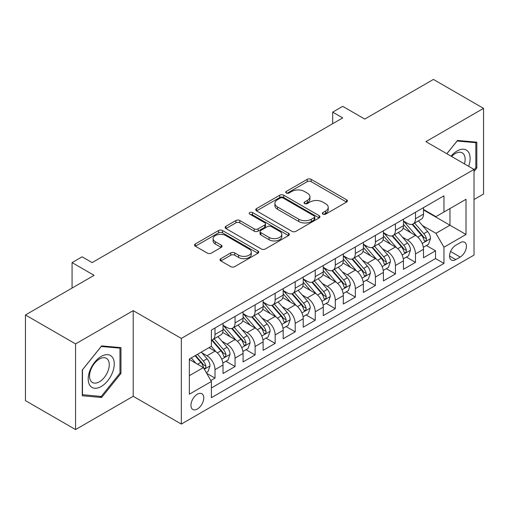 <?xml version="1.0" encoding="UTF-8"?>
<svg xmlns="http://www.w3.org/2000/svg" width="509" height="509" viewBox="0 0 509 509"><rect width="100%" height="100%" fill="white"/><g stroke="black" fill="none" stroke-linecap="round" stroke-linejoin="round"><path stroke-width="0.76" d="M322.922 214.136A1.947 1.126 0 0 0 325.677 214.136L346.584 202.067A2.78 1.61 0 0 0 347.399 200.928A2.78 1.61 0 0 0 346.584 199.795L311.164 179.346A2.78 1.61 0 0 0 307.226 179.346L286.319 191.416A1.947 1.126 0 0 0 285.746 192.211A1.947 1.126 0 0 0 286.319 193.006A1.947 1.126 0 0 0 289.074 193.006L291.778 191.441A8.907 5.141 0 0 1 304.376 191.441L307.328 193.146A8.907 5.141 0 0 1 309.936 196.786A8.907 5.141 0 0 1 307.328 200.419L304.617 201.978A1.947 1.126 0 0 0 304.051 202.773A1.947 1.126 0 0 0 304.617 203.568A1.947 1.126 0 0 0 307.372 203.568L310.083 202.009A8.907 5.141 0 0 1 322.674 202.009L325.626 203.715A8.907 5.141 0 0 1 328.235 207.348A8.907 5.141 0 0 1 325.626 210.987L322.922 212.546A1.947 1.126 0 0 0 322.35 213.341A1.947 1.126 0 0 0 322.922 214.136L322.922 212.546M197.365 409.02A9.073 5.236 120 0 0 203.288 401.028A9.073 5.236 120 0 0 201.901 393.756A9.073 5.236 120 0 0 197.365 394.208A9.073 5.236 120 0 0 191.435 402.199A9.073 5.236 120 0 0 192.828 409.471A9.073 5.236 120 0 0 197.365 409.02M220.836 258.648A2.78 1.61 0 0 0 220.022 259.781A2.78 1.61 0 0 0 220.836 260.92L230.774 266.652A2.78 1.61 0 0 0 234.713 266.652L257.929 253.247A2.78 1.61 0 0 0 258.75 252.114A2.78 1.61 0 0 0 257.929 250.975L222.509 230.526A2.78 1.61 0 0 0 218.577 230.526L195.354 243.932A2.78 1.61 0 0 0 194.54 245.071A2.78 1.61 0 0 0 195.354 246.203L207.36 253.132A2.78 1.61 0 0 0 211.292 253.132L221.23 247.399A2.78 1.61 0 0 0 222.045 246.261A2.78 1.61 0 0 0 221.23 245.128L215.282 241.686A7.444 4.301 0 0 1 213.099 238.651A7.444 4.301 0 0 1 217.693 234.681A7.444 4.301 0 0 1 225.805 235.61L249.124 249.073A7.444 4.301 0 0 1 251.306 252.114A7.444 4.301 0 0 1 246.712 256.084A7.444 4.301 0 0 1 238.6 255.149L234.713 252.909A2.78 1.61 0 0 0 230.774 252.909L220.836 258.648L220.836 260.92M474.025 199.522L483.55 194.024L483.55 108.366L433.433 79.429L364.762 119.074L342.71 106.343L332.689 112.133L342.71 117.916L92.11 262.599L82.089 256.816L72.062 262.599L72.062 288.069M75.567 343.912L75.567 429.571L133.212 396.288L133.212 310.636L75.567 343.912L25.45 314.976L94.114 275.331L72.062 262.599M133.212 310.636L181.325 338.415L474.025 169.427L474.025 255.079L181.325 424.067L181.325 338.415M483.55 108.366L425.912 141.648L474.025 169.427M291.975 231.321A2.78 1.61 0 0 0 295.914 231.321L319.13 217.916A2.78 1.61 0 0 0 319.945 216.777A2.78 1.61 0 0 0 319.13 215.644L283.71 195.195A2.78 1.61 0 0 0 279.778 195.195L256.555 208.601A2.78 1.61 0 0 0 255.741 209.733A2.78 1.61 0 0 0 256.555 210.872L291.975 231.321M250.543 214.556A1.947 1.126 0 0 1 252.521 214.836L252.521 212.52L288.533 233.307A2.78 1.61 0 0 1 289.347 234.445A2.78 1.61 0 0 1 288.533 235.584L265.31 248.99A2.78 1.61 0 0 1 261.378 248.99L225.951 228.535L225.951 226.263A2.78 1.61 0 0 0 225.137 227.402A2.78 1.61 0 0 0 225.951 228.535M225.951 226.263L235.89 220.531A2.78 1.61 0 0 1 239.828 220.531L254.195 228.821A2.78 1.61 0 0 0 258.127 228.821L264.718 225.016A2.78 1.61 0 0 0 265.539 223.877A2.78 1.61 0 0 0 264.718 222.745L249.766 214.111A1.947 1.126 0 0 1 249.194 213.316A1.947 1.126 0 0 1 250.396 212.272A1.947 1.126 0 0 1 252.521 212.52M75.567 429.571L25.45 400.634L25.45 314.976M210.847 380.522L215.008 378.117L206.686 373.313M201.952 352.871L206.985 355.778A11.338 6.547 60 0 1 215.008 369.668L223.025 365.036L223.025 373.485L235.056 366.544L225.932 361.275M222 341.297L227.033 344.205A11.338 6.547 60 0 1 235.056 358.094L243.073 353.462L243.073 361.912L255.104 354.97L245.981 349.702M242.049 329.724L247.081 332.631A11.338 6.547 60 0 1 255.104 346.521L263.121 341.889L263.121 350.338L275.153 343.397L266.029 338.129M262.097 318.15L267.13 321.052A11.338 6.547 60 0 1 275.153 334.947L283.169 330.316L283.169 338.765L295.195 331.817L286.077 326.555M282.145 306.571L287.178 309.478A11.338 6.547 60 0 1 295.195 323.368L303.218 318.742L303.218 327.192L315.243 320.244L306.125 314.976M302.193 294.997L307.226 297.905A11.338 6.547 60 0 1 315.243 311.794L323.266 307.162L323.266 315.612L335.291 308.67L326.174 303.402M322.242 283.424L327.274 286.332A11.338 6.547 60 0 1 335.291 300.221L343.314 295.589L343.314 304.038L355.339 297.097L346.222 291.829M342.29 271.851L347.323 274.758A11.338 6.547 60 0 1 355.339 288.648L363.362 284.016L363.362 292.465L375.387 285.524L366.27 280.255M362.338 260.277L367.371 263.178A11.338 6.547 60 0 1 375.387 277.068L383.411 272.442L383.411 280.892L395.436 273.944L386.318 268.682M382.386 248.697L387.419 251.605A11.338 6.547 60 0 1 395.436 265.494L403.459 260.869L403.459 269.318L415.484 262.37L415.484 253.921A11.338 6.547 -120 0 0 407.467 240.032L402.434 237.124M406.367 257.102L415.484 262.37M223.025 365.036A11.338 6.547 -120 0 0 215.008 351.146L208.989 347.679M243.073 353.462A11.338 6.547 -120 0 0 235.056 339.573L222.656 332.415M263.121 341.889A11.338 6.547 -120 0 0 255.104 328L242.704 320.842M283.169 330.316A11.338 6.547 -120 0 0 275.153 316.426L262.752 309.268M303.218 318.742A11.338 6.547 -120 0 0 295.195 304.853L282.8 297.695M323.266 307.162A11.338 6.547 -120 0 0 315.243 293.273L302.849 286.115M343.314 295.589A11.338 6.547 -120 0 0 335.291 281.7L322.897 274.542M363.362 284.016A11.338 6.547 -120 0 0 355.339 270.126L342.945 262.968M383.411 272.442A11.338 6.547 -120 0 0 375.387 258.553L362.993 251.395M403.459 260.869A11.338 6.547 -120 0 0 395.436 246.98L383.042 239.815M460.193 242.691L455.784 245.243A8.787 5.077 120 0 0 450.039 252.986A8.787 5.077 120 0 0 451.388 260.029A8.787 5.077 120 0 0 455.784 259.596L460.193 257.045A8.787 5.077 120 0 0 465.939 249.302A8.787 5.077 120 0 0 464.59 242.259A8.787 5.077 120 0 0 460.193 242.691M189.342 375.687L203.377 367.587L211.394 381.476L211.394 397.682L443.956 263.414L443.956 247.209L435.933 233.319L422.483 225.551M211.394 381.476L189.342 394.208L189.342 359.017L211.394 346.285L211.394 330.08L443.956 195.819L443.956 212.018L466.009 199.286L466.009 234.477L443.956 247.209M223.025 325.219L227.033 327.535A11.338 6.547 60 0 0 232.702 328.095L240.725 323.469A11.338 6.547 -120 0 0 243.073 318.278L243.073 311.794M243.073 313.646L247.081 315.962A11.338 6.547 60 0 0 252.75 316.522L260.773 311.896A11.338 6.547 -120 0 0 263.121 306.704L263.121 300.221M263.121 302.072L267.13 304.388A11.338 6.547 60 0 0 272.799 304.948L280.822 300.316A11.338 6.547 -120 0 0 283.169 295.125L283.169 288.648M283.169 290.499L287.178 292.815A11.338 6.547 60 0 0 292.847 293.375L300.87 288.743A11.338 6.547 -120 0 0 303.218 283.551L303.218 277.068M303.218 278.926L307.226 281.235A11.338 6.547 60 0 0 312.895 281.801L320.918 277.17A11.338 6.547 -120 0 0 323.266 271.978L323.266 265.494M323.266 267.346L327.274 269.662A11.338 6.547 60 0 0 332.943 270.222L340.966 265.596A11.338 6.547 -120 0 0 343.314 260.404L343.314 253.921M343.314 255.772L347.323 258.088A11.338 6.547 60 0 0 352.991 258.648L361.015 254.023A11.338 6.547 -120 0 0 363.362 248.831L363.362 242.348M363.362 244.199L367.371 246.515A11.338 6.547 60 0 0 373.04 247.075L381.063 242.443A11.338 6.547 -120 0 0 383.411 237.251L383.411 230.774M383.411 232.626L387.419 234.942A11.338 6.547 60 0 0 393.088 235.502L401.111 230.87A11.338 6.547 -120 0 0 403.459 225.678L403.459 219.194M211.394 387.96L435.532 258.553L435.532 250.797L423.507 257.739L423.507 249.289A11.338 6.547 -120 0 0 415.484 235.4L403.09 228.242M403.459 221.046L407.467 223.362A11.338 6.547 -120 0 0 413.136 223.928A11.338 6.547 -120 0 0 415.484 218.736L415.484 212.253M413.136 223.928L421.159 219.296A11.338 6.547 -120 0 0 423.507 214.104L423.507 207.621M215.008 328L215.008 334.483A11.338 6.547 60 0 1 212.654 339.675A11.338 6.547 60 0 1 211.394 340.133M212.654 339.675L220.677 335.043A11.338 6.547 -120 0 0 223.025 329.851L223.025 323.368M235.056 316.426L235.056 322.903A11.338 6.547 60 0 1 232.702 328.095M255.104 304.846L255.104 311.33A11.338 6.547 60 0 1 252.75 316.522M275.153 293.273L275.153 299.756A11.338 6.547 60 0 1 272.799 304.948M295.195 281.7L295.195 288.183A11.338 6.547 60 0 1 292.847 293.375M315.243 270.126L315.243 276.61A11.338 6.547 60 0 1 312.895 281.801M335.291 258.553L335.291 265.03A11.338 6.547 60 0 1 332.943 270.222M355.339 246.973L355.339 253.457A11.338 6.547 60 0 1 352.991 258.648M375.387 235.4L375.387 241.883A11.338 6.547 60 0 1 373.04 247.075M395.436 223.826L395.436 230.31A11.338 6.547 60 0 1 393.088 235.502M395.436 265.494L395.436 273.944M375.387 277.068L375.387 285.524M355.339 288.648L355.339 297.097M335.291 300.221L335.291 308.67M315.243 311.794L315.243 320.244M295.195 323.368L295.195 331.817M275.153 334.947L275.153 343.397M255.104 346.521L255.104 354.97M235.056 358.094L235.056 366.544M215.008 369.668L215.008 378.117M203.377 367.587L189.342 359.481M435.933 233.319L449.969 225.213L449.969 208.55L466.009 199.286M423.507 209.937L466.009 234.477M423.507 209.473L435.933 216.649L443.956 212.018M133.212 396.288L181.325 424.067M332.689 112.133L332.689 123.706M426.415 245.529L435.532 250.797M435.532 258.553L443.956 263.414M474.025 171.463L476.831 167.97L476.831 142.176L457.489 140.446L446.819 153.718M82.286 395.76L101.635 397.491L120.977 373.421L120.977 347.628L101.635 345.897L82.286 369.967L82.286 395.76M475.832 167.391L476.831 167.97M119.978 372.842L120.977 373.421M99.586 396.307L101.635 397.491M323.699 214.41L325.626 213.296A8.907 5.141 0 0 0 328.235 209.663L328.235 207.348M309.936 196.786L309.936 199.095A8.907 5.141 0 0 1 307.328 202.735L305.4 203.848M346.546 202.086L311.164 181.656A2.78 1.61 0 0 0 307.226 181.656L287.095 193.28M319.098 217.935L283.71 197.505A2.78 1.61 0 0 0 279.778 197.505L256.593 210.891M314.212 217.572A1.947 1.126 0 0 0 314.785 216.777A1.947 1.126 0 0 0 314.212 215.981L283.119 198.033A1.947 1.126 0 0 0 280.364 198.033L277.513 199.681A8.907 5.141 0 0 0 274.905 203.314A8.907 5.141 0 0 0 277.513 206.953L298.764 219.22A8.907 5.141 0 0 0 311.362 219.22L314.212 217.572L314.212 219.888A1.947 1.126 0 0 0 314.785 219.093L314.785 216.777M274.905 203.314L274.905 205.63A8.907 5.141 0 0 0 277.513 209.269L277.513 206.953M314.212 219.888L311.362 221.536A8.907 5.141 0 0 1 298.764 221.536L277.513 209.269M225.99 228.56L235.89 222.84L235.89 220.531M265.539 223.877L265.539 226.193A2.78 1.61 0 0 1 264.718 227.332L258.127 231.137A2.78 1.61 0 0 1 254.195 231.137L239.828 222.84A2.78 1.61 0 0 0 235.89 222.84M252.521 214.836L288.495 235.603M269.102 237.429A7.444 4.301 0 0 0 277.214 238.358A7.444 4.301 0 0 0 281.808 234.388A7.444 4.301 0 0 0 279.626 231.347L271.412 226.607A2.78 1.61 0 0 0 267.473 226.607L260.882 230.412A2.78 1.61 0 0 0 260.067 231.55A2.78 1.61 0 0 0 260.882 232.683L269.102 237.429L269.102 239.745A7.444 4.301 0 0 0 277.214 240.674A7.444 4.301 0 0 0 281.808 236.704L281.808 234.388M260.067 231.55L260.067 233.866A2.78 1.61 0 0 0 260.882 234.999L260.882 232.683M269.102 239.745L260.882 234.999M251.306 252.114L251.306 254.43A7.444 4.301 0 0 1 246.712 258.4A7.444 4.301 0 0 1 238.6 257.465L234.713 255.225A2.78 1.61 0 0 0 230.774 255.225L220.874 260.939M213.099 238.651L213.099 240.967A7.444 4.301 0 0 0 215.282 244.002L215.282 241.686M221.192 247.419L215.282 244.002M257.898 253.272L222.509 232.842A2.78 1.61 0 0 0 218.577 232.842L195.392 246.229M423.335 247.304L428.521 244.314L430.519 238.524A7.514 4.339 -120 0 0 427.598 231.474L418.436 220.868M416.604 236.138L405.737 223.559A21.69 12.521 -120 0 0 403.459 221.173M410.642 232.607L404.566 225.57A18.006 10.396 -120 0 0 403.459 224.361M412.118 224.335L421.382 235.063A7.514 4.339 60 0 1 424.061 240.235L424.608 241.126L425.619 240.986L426.3 240.159L426.466 238.848A7.514 4.339 -120 0 0 423.787 233.669L414.625 223.063M412.659 224.157L422.616 235.686A3.83 2.208 60 0 1 423.583 237.181L426.466 238.848M468.636 166.316A18.432 10.638 120 0 0 457.088 150.963A18.432 10.638 120 0 0 451.05 156.161M464.424 163.879A13.953 8.055 120 0 0 462.236 152.872A13.953 8.055 120 0 0 455.256 153.565A13.953 8.055 120 0 0 451.61 156.479M446.857 153.743L457.088 141.018L475.832 142.692L475.832 167.684L474.025 169.93M474.592 141.973L475.832 142.692M112.514 372.467A18.432 10.638 120 0 0 107.749 354.671A18.432 10.638 120 0 0 89.947 370.457A18.432 10.638 120 0 0 94.719 388.252A18.432 10.638 120 0 0 112.514 372.467M107.946 371.169A13.953 8.055 120 0 0 106.381 358.323A13.953 8.055 120 0 0 90.863 369.642A13.953 8.055 120 0 0 92.428 382.488A13.953 8.055 120 0 0 107.946 371.169M82.49 394.78L82.49 369.788L101.234 346.47L119.978 348.143L119.978 373.135L101.234 396.454L82.286 394.666M118.737 347.424L119.978 348.143M403.287 258.877L408.472 255.887L410.477 250.104A7.514 4.339 -120 0 0 407.55 243.047L398.388 232.441M396.556 247.711L385.688 235.133A21.69 12.521 -120 0 0 383.411 232.747M390.594 244.18L384.518 237.143A18.006 10.396 -120 0 0 383.411 235.934M392.07 235.909L401.334 246.636A7.514 4.339 60 0 1 404.012 251.809L404.56 252.699L405.571 252.559L406.252 251.732L406.417 250.422A7.514 4.339 -120 0 0 403.739 245.249L394.577 234.643M392.611 235.731L402.568 247.259A3.83 2.208 60 0 1 403.535 248.755L406.417 250.422M383.239 270.457L388.424 267.467L390.428 261.677A7.514 4.339 -120 0 0 387.502 254.621L378.34 244.015M376.507 259.285L365.64 246.706A21.69 12.521 -120 0 0 363.362 244.32M370.546 255.753L364.469 248.723A18.006 10.396 -120 0 0 363.362 247.508M372.022 247.482L381.286 258.209A7.514 4.339 60 0 1 383.964 263.388L384.511 264.279L385.523 264.133L386.204 263.306L386.369 261.995A7.514 4.339 -120 0 0 383.691 256.822L374.529 246.216M372.563 247.31L382.52 258.833A3.83 2.208 60 0 1 383.487 260.328L386.369 261.995M363.191 282.031L368.376 279.04L370.38 273.25A7.514 4.339 -120 0 0 367.453 266.194L358.291 255.588M356.459 270.858L345.592 258.279A21.69 12.521 -120 0 0 343.314 255.9M350.497 267.327L344.421 260.296A18.006 10.396 -120 0 0 343.314 259.087M351.974 259.056L361.237 269.783A7.514 4.339 60 0 1 363.916 274.962L364.463 275.853L365.475 275.706L366.156 274.879L366.321 273.568A7.514 4.339 -120 0 0 363.642 268.396L354.48 257.789M352.514 258.884L362.472 270.406A3.83 2.208 60 0 1 363.439 271.908L366.321 273.568M343.142 293.604L348.328 290.614L350.332 284.824A7.514 4.339 -120 0 0 347.405 277.768L338.243 267.168M336.411 282.431L325.544 269.859A21.69 12.521 -120 0 0 323.266 267.473M330.449 278.907L324.373 271.87A18.006 10.396 -120 0 0 323.266 270.661M331.925 270.629L341.189 281.356A7.514 4.339 60 0 1 343.868 286.535L344.415 287.426L345.426 287.28L346.107 286.459L346.273 285.148A7.514 4.339 -120 0 0 343.594 279.969L334.432 269.363M332.466 270.457L342.423 281.986A3.83 2.208 60 0 1 343.39 283.481L346.273 285.148M323.094 305.177L328.28 302.187L330.284 296.397A7.514 4.339 -120 0 0 327.357 289.347L318.195 278.741M316.363 294.011L305.495 281.432A21.69 12.521 -120 0 0 303.218 279.047M310.401 290.48L304.325 283.443A18.006 10.396 -120 0 0 303.218 282.234M311.877 282.209L321.141 292.936A7.514 4.339 60 0 1 323.819 298.109L324.367 298.999L325.378 298.859L326.059 298.032L326.224 296.722A7.514 4.339 -120 0 0 323.546 291.542L314.384 280.936M312.418 282.031L322.375 293.559A3.83 2.208 60 0 1 323.342 295.055L326.224 296.722M303.046 316.751L308.231 313.76L310.236 307.977A7.514 4.339 -120 0 0 307.309 300.921L298.147 290.315M296.314 305.585L285.447 293.006A21.69 12.521 -120 0 0 283.169 290.62M290.353 302.053L284.276 295.016A18.006 10.396 -120 0 0 283.169 293.808M291.829 293.782L301.093 304.509A7.514 4.339 60 0 1 303.771 309.682L304.318 310.573L305.33 310.433L306.011 309.606L306.176 308.295A7.514 4.339 -120 0 0 303.498 303.122L294.336 292.516M292.37 293.604L302.327 305.133A3.83 2.208 60 0 1 303.294 306.628L306.176 308.295M282.998 328.33L288.183 325.34L290.187 319.55A7.514 4.339 -120 0 0 287.261 312.494L278.099 301.888M276.266 317.158L265.399 304.579A21.69 12.521 -120 0 0 263.121 302.193M270.304 313.627L264.228 306.596A18.006 10.396 -120 0 0 263.121 305.381M271.781 305.355L281.044 316.083A7.514 4.339 60 0 1 283.723 321.262L284.27 322.152L285.282 322.006L285.963 321.179L286.128 319.868A7.514 4.339 -120 0 0 283.449 314.696L274.287 304.089M272.321 305.184L282.279 316.706A3.83 2.208 60 0 1 283.246 318.201L286.128 319.868M262.949 339.904L268.135 336.913L270.139 331.124A7.514 4.339 -120 0 0 267.212 324.068L258.05 313.461M256.218 328.731L245.351 316.153A21.69 12.521 -120 0 0 243.073 313.773M250.256 325.2L244.18 318.17A18.006 10.396 -120 0 0 243.073 316.961M251.732 316.929L260.996 327.656A7.514 4.339 60 0 1 263.675 332.835L264.222 333.726L265.234 333.58L265.914 332.752L266.08 331.442A7.514 4.339 -120 0 0 263.401 326.269L254.239 315.663M252.273 316.757L262.23 328.28A3.83 2.208 60 0 1 263.198 329.781L266.08 331.442M242.901 351.477L248.087 348.487L250.091 342.697A7.514 4.339 -120 0 0 247.164 335.647L238.002 325.041M236.17 340.305L225.302 327.732A21.69 12.521 -120 0 0 223.025 325.346M230.208 336.78L224.132 329.743A18.006 10.396 -120 0 0 223.025 328.534M231.684 328.509L240.948 339.229A7.514 4.339 60 0 1 243.626 344.408L244.174 345.299L245.185 345.153L245.866 344.332L246.032 343.021A7.514 4.339 -120 0 0 243.353 337.842L234.191 327.236M232.225 328.33L242.182 339.859A3.83 2.208 60 0 1 243.149 341.354L246.032 343.021M222.853 363.051L228.038 360.06L230.043 354.27A7.514 4.339 -120 0 0 227.116 347.221L217.954 336.614M216.121 351.884L211.324 346.33M210.16 348.353L209.384 347.45M211.636 340.082L220.9 350.809A7.514 4.339 60 0 1 223.578 355.982L224.125 356.873L225.137 356.733L225.818 355.906L225.983 354.595A7.514 4.339 -120 0 0 223.305 349.416L214.143 338.816M212.177 339.904L222.134 351.433A3.83 2.208 60 0 1 223.101 352.928L225.983 354.595M206.285 372.62L207.99 371.634L209.994 365.85A7.514 4.339 -120 0 0 207.068 358.794L201.297 352.113M195.914 363.28L191.276 357.903M190.112 359.927L189.342 359.036M195.087 355.702L200.851 362.383A7.514 4.339 60 0 1 203.53 367.555L204.077 368.446L205.095 368.306L205.77 367.479L205.935 366.168A7.514 4.339 -120 0 0 203.256 360.996L197.492 354.315M195.551 355.435L202.086 363.006A3.83 2.208 60 0 1 203.053 364.501L205.935 366.168M206.985 355.778L215.008 351.146M227.033 344.205L235.056 339.573M247.081 332.631L255.104 328M267.13 321.052L275.153 316.426M287.178 309.478L295.195 304.853M307.226 297.905L315.243 293.273M327.274 286.332L335.291 281.7M347.323 274.758L355.339 270.126M367.371 263.178L375.387 258.553M387.419 251.605L395.436 246.98M407.467 240.032L415.484 235.4M415.484 218.736L423.507 214.104M215.008 334.483L223.025 329.851M235.056 322.903L243.073 318.278M255.104 311.33L263.121 306.704M275.153 299.756L283.169 295.125M295.195 288.183L303.218 283.551M315.243 276.61L323.266 271.978M335.291 265.03L343.314 260.404M355.339 253.457L363.362 248.831M375.387 241.883L383.411 237.251M395.436 230.31L403.459 225.678M415.484 253.921L423.507 249.289M450.58 251.497L460.193 257.045M449.568 256.008L455.784 259.596M325.626 213.296L325.626 210.987M304.617 203.568L304.617 201.978M307.328 202.735L307.328 200.419M286.319 193.006L286.319 191.416M307.226 181.656L307.226 179.346M311.164 181.656L311.164 179.346M346.584 202.067L346.584 199.795M256.555 210.872L256.555 208.601M279.778 197.505L279.778 195.195M283.71 197.505L283.71 195.195M319.13 217.916L319.13 215.644M298.764 221.536L298.764 219.22M311.362 221.536L311.362 219.22M239.828 222.84L239.828 220.531M254.195 231.137L254.195 228.821M258.127 231.137L258.127 228.821M264.718 227.332L264.718 225.016M288.533 235.584L288.533 233.307M230.774 255.225L230.774 252.909M234.713 255.225L234.713 252.909M238.6 257.465L238.6 255.149M221.23 247.399L221.23 245.128M195.354 246.203L195.354 243.932M218.577 232.842L218.577 230.526M222.509 232.842L222.509 230.526M257.929 253.247L257.929 250.975M422.19 243.455L430.474 238.67M405.737 223.559L406.767 222.961M423.787 233.669L427.598 231.474M417.8 237.13L421.382 235.063M402.142 255.028L410.426 250.243M385.688 235.133L386.719 234.534M403.739 245.249L407.55 243.047M397.752 248.704L401.334 246.636M382.094 266.601L390.378 261.823M365.64 246.706L366.671 246.108M383.691 256.822L387.502 254.621M377.703 260.277L381.286 258.209M362.045 278.175L370.329 273.397M345.592 258.279L346.623 257.688M363.642 268.396L367.453 266.194M357.655 271.851L361.237 269.783M341.997 289.755L350.281 284.97M325.544 269.859L326.574 269.261M343.594 279.969L347.405 277.768M337.607 283.43L341.189 281.356M321.949 301.328L330.233 296.543M305.495 281.432L306.526 280.834M323.546 291.542L327.357 289.347M317.559 295.004L321.141 292.936M301.901 312.901L310.185 308.117M285.447 293.006L286.484 292.408M303.498 303.122L307.309 300.921M297.51 306.577L301.093 304.509M281.852 324.475L290.136 319.697M265.399 304.579L266.436 303.981M283.449 314.696L287.261 312.494M277.462 318.15L281.044 316.083M261.804 336.048L270.088 331.27M245.351 316.153L246.388 315.561M263.401 326.269L267.212 324.068M257.414 329.724L260.996 327.656M241.756 347.628L250.04 342.843M225.302 327.732L226.34 327.134M243.353 337.842L247.164 335.647M237.366 341.304L240.948 339.229M221.708 359.201L229.992 354.417M223.305 349.416L227.116 347.221M217.318 352.877L220.9 350.809M204.332 369.235L209.943 365.996M203.256 360.996L207.068 358.794M197.607 364.253L200.851 362.383"/></g></svg>

